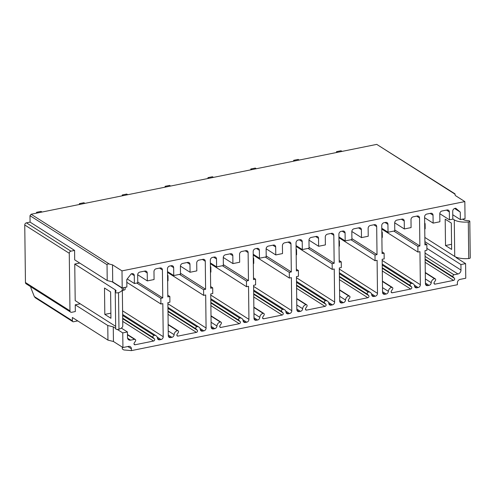 <?xml version="1.0" encoding="UTF-8"?>
<svg xmlns="http://www.w3.org/2000/svg" width="495" height="495" viewBox="0 0 495 495"><rect width="100%" height="100%" fill="white"/><g stroke="black" fill="none" stroke-linecap="round" stroke-linejoin="round"><path stroke-width="0.74" d="M122.345 290.46L123.521 290.219A3.199 1.126 -0.7 0 0 125.192 289.21L125.167 287.36M122.642 314.486L156.111 335.777A3.842 3.168 122.5 0 1 157.404 338.048A2.562 2.11 122.5 0 0 158.27 339.564A2.562 2.11 122.5 0 0 159.675 339.799L161.005 339.533A2.562 2.11 122.5 0 0 163.226 336.68L162.824 303.627L160.906 304.017L126.819 282.329M160.906 304.017L160.838 298.324L136.793 283.029M160.838 298.324L162.75 297.934L137.752 282.032M162.75 297.934L162.41 269.917A2.562 2.11 122.5 0 0 161.537 268.216A2.562 2.11 122.5 0 0 160.133 267.974L156.191 268.773A2.562 2.11 122.5 0 0 153.976 271.625L154.069 279.533L147.318 280.9L147.225 272.986A2.562 2.11 122.5 0 0 146.347 271.285A2.562 2.11 122.5 0 0 144.948 271.05L139.887 272.071A2.562 2.11 122.5 0 0 137.666 274.923L137.758 282.831L134.386 283.517L134.287 275.604A2.562 2.11 122.5 0 0 133.415 273.896A2.562 2.11 122.5 0 0 132.01 273.661L131.225 273.822L126.782 279.526L126.875 287.013L122.203 287.96L112.724 281.927L107.223 280.547L107.031 264.695L29.991 215.69L30.071 222.106L74.584 250.421L70.927 251.163A1.918 1.584 122.5 0 0 69.263 253.298L69.968 310.829A1.918 1.584 122.5 0 0 70.624 312.11A1.918 1.584 122.5 0 0 71.676 312.289L75.333 311.547L75.252 304.809L80.215 303.806M117.315 329.447L122.754 332.906L127.425 331.959L127.493 337.472A3.521 2.902 122.5 0 0 128.694 339.824A3.521 2.902 122.5 0 0 130.624 340.145L134.578 339.347L127.456 334.818M127.425 331.959L121.337 328.086M115.669 326.354L75.197 300.613L74.751 264.058L115.248 289.816A6.404 2.252 -0.7 0 1 116.028 290.874A6.404 2.252 -0.7 0 1 115.762 291.524L115.329 292.044A1.918 0.674 -0.7 0 0 115.248 292.242A1.918 0.674 -0.7 0 0 116.436 292.848A1.918 0.674 -0.7 0 0 118.522 292.687A12.808 4.505 -0.7 0 0 122.333 289.414A12.808 4.505 -0.7 0 0 120.78 287.298L112.074 281.766M110.936 318.291L110.608 291.92L104.495 288.028L104.816 314.399L110.936 318.291M74.751 264.058L79.72 263.049M115.248 292.242L115.7 328.798A1.918 0.674 -0.7 0 0 116.882 329.404A1.918 0.674 -0.7 0 0 118.967 329.243A12.808 4.505 -0.7 0 0 122.779 325.976L122.333 289.414M107.223 280.547L74.702 259.863L74.584 250.421M75.252 304.809L107.774 325.493L113.268 326.873L115.694 328.414M107.774 325.493L107.953 340.121L113.448 341.494L113.268 326.873M72.412 320.81L34.334 296.585L35.263 297.755L72.845 321.663A1.281 1.058 122.5 0 1 72.412 320.81L72.369 317.481L107.953 340.121M34.334 296.585L30.876 287.818L30.863 286.815M113.448 341.494L122.933 347.527L128.558 346.389A3.199 2.636 122.5 0 1 130.315 346.686A3.199 2.636 122.5 0 1 131.404 348.82L127.821 346.537M122.754 332.906L122.933 347.527M131.404 348.82L131.429 350.615L457.392 284.73L457.374 282.93A3.199 2.636 -57.5 0 1 460.146 279.366L465.77 278.227L465.591 263.606L460.925 264.553L460.993 270.066A3.521 2.902 -57.5 0 1 457.937 273.983L453.983 274.787L425.081 256.398M156.111 335.777A3.842 3.168 122.5 0 0 154.001 335.418A1.281 1.058 122.5 0 0 153.165 337.565L154.428 338.889A1.281 1.058 122.5 0 1 153.586 341.03L135.129 344.761A1.281 1.058 122.5 0 1 134.244 342.967L135.463 341.142A1.281 1.058 122.5 0 0 134.578 339.347M453.983 274.787A1.281 1.058 -57.5 0 0 453.148 276.928L454.41 278.252A1.281 1.058 -57.5 0 1 453.568 280.393L435.111 284.124A1.281 1.058 -57.5 0 1 434.226 282.329L435.445 280.504A1.281 1.058 -57.5 0 0 434.561 278.71A3.842 3.168 -57.5 0 0 431.238 282.701A2.562 2.11 -57.5 0 1 429.023 285.355L427.692 285.627A2.562 2.11 -57.5 0 1 426.288 285.392A2.562 2.11 -57.5 0 1 425.415 283.685L425.013 250.631L426.925 250.247L426.851 244.555L424.939 244.938L424.599 216.921A2.562 2.11 -57.5 0 1 426.82 214.069L430.755 213.277A2.562 2.11 -57.5 0 1 432.16 213.512A2.562 2.11 -57.5 0 1 433.038 215.22L433.131 223.127L439.882 221.766L439.783 213.852A2.562 2.11 -57.5 0 1 442.004 211L447.065 209.979A2.562 2.11 -57.5 0 1 448.47 210.214A2.562 2.11 -57.5 0 1 449.342 211.922L449.441 219.829L452.814 219.149L452.721 211.241A2.562 2.11 -57.5 0 1 454.942 208.389L455.728 208.228L460.282 212.114L460.375 219.601L465.046 218.66L464.836 201.583L121.999 270.876L122.203 287.96M210.796 298.714L241.82 318.452A3.842 3.168 122.5 0 1 243.113 320.723A2.562 2.11 122.5 0 0 243.979 322.239A2.562 2.11 122.5 0 0 245.384 322.474L246.714 322.208A2.562 2.11 122.5 0 0 248.936 319.355L248.533 286.308L246.504 286.716L246.436 281.024L248.459 280.609L248.119 252.592A2.562 2.11 122.5 0 0 247.246 250.891A2.562 2.11 122.5 0 0 245.842 250.656L241.789 251.472A2.562 2.11 122.5 0 0 239.568 254.325L239.667 262.232L232.916 263.6L232.823 255.686A2.562 2.11 122.5 0 0 231.945 253.978A2.562 2.11 122.5 0 0 230.54 253.743L225.479 254.77A2.562 2.11 122.5 0 0 223.264 257.623L223.356 265.53L216.606 266.892L216.513 258.984A2.562 2.11 122.5 0 0 215.634 257.276A2.562 2.11 122.5 0 0 214.236 257.041L212.547 257.381A2.562 2.11 122.5 0 0 210.326 260.234L210.666 288.251L212.695 287.843L212.763 293.535L210.74 293.943L211.142 326.997A2.562 2.11 122.5 0 0 212.015 328.699A2.562 2.11 122.5 0 0 213.419 328.94L214.75 328.668A2.562 2.11 122.5 0 0 216.965 326.013L211.087 322.27M241.82 318.452A3.842 3.168 122.5 0 0 239.71 318.093A1.281 1.058 122.5 0 0 238.875 320.24L240.137 321.564A1.281 1.058 122.5 0 1 239.295 323.705L220.838 327.436A1.281 1.058 122.5 0 1 219.953 325.642L221.172 323.817A1.281 1.058 122.5 0 0 220.287 322.022A3.842 3.168 122.5 0 0 216.965 326.013M253.65 290.051L284.675 309.79A3.842 3.168 122.5 0 1 285.974 312.06A2.562 2.11 122.5 0 0 286.834 313.576A2.562 2.11 122.5 0 0 288.238 313.811L289.569 313.545A2.562 2.11 122.5 0 0 291.79 310.693L291.388 277.646L289.358 278.054L289.29 272.361L291.314 271.947L290.973 243.93A2.562 2.11 122.5 0 0 290.101 242.228A2.562 2.11 122.5 0 0 288.696 241.993L284.644 242.81A2.562 2.11 122.5 0 0 282.422 245.662L282.521 253.57L275.771 254.937L275.678 247.024A2.562 2.11 122.5 0 0 274.799 245.316A2.562 2.11 122.5 0 0 273.395 245.081L268.333 246.108A2.562 2.11 122.5 0 0 266.118 248.96L266.211 256.868L259.46 258.229L259.368 250.322A2.562 2.11 122.5 0 0 258.489 248.614A2.562 2.11 122.5 0 0 257.091 248.379L255.401 248.719A2.562 2.11 122.5 0 0 253.18 251.571L253.52 279.588L255.55 279.18L255.618 284.873L253.595 285.281L253.997 318.335A2.562 2.11 122.5 0 0 254.869 320.036A2.562 2.11 122.5 0 0 256.274 320.277L257.604 320.005A2.562 2.11 122.5 0 0 259.819 317.351L253.941 313.607M284.675 309.79A3.842 3.168 122.5 0 0 282.565 309.431A1.281 1.058 122.5 0 0 281.729 311.578L282.992 312.902A1.281 1.058 122.5 0 1 282.15 315.043L263.693 318.774A1.281 1.058 122.5 0 1 262.808 316.979L264.027 315.154A1.281 1.058 122.5 0 0 263.142 313.36A3.842 3.168 122.5 0 0 259.819 317.351M296.505 281.389L327.529 301.127A3.842 3.168 122.5 0 1 328.829 303.398A2.562 2.11 122.5 0 0 329.689 304.914A2.562 2.11 122.5 0 0 331.093 305.149L332.423 304.883A2.562 2.11 122.5 0 0 334.645 302.03L334.243 268.983L332.213 269.391L332.145 263.699L334.168 263.284L333.828 235.274A2.562 2.11 122.5 0 0 332.956 233.566A2.562 2.11 122.5 0 0 331.551 233.331L327.498 234.147A2.562 2.11 122.5 0 0 325.277 237L325.376 244.907L318.625 246.275L318.532 238.361A2.562 2.11 122.5 0 0 317.654 236.653A2.562 2.11 122.5 0 0 316.249 236.418L311.188 237.445A2.562 2.11 122.5 0 0 308.973 240.298L309.066 248.205L302.321 249.573L302.222 241.659A2.562 2.11 122.5 0 0 301.344 239.951A2.562 2.11 122.5 0 0 299.945 239.716L298.256 240.056A2.562 2.11 122.5 0 0 296.035 242.909L296.375 270.926L298.405 270.517L298.473 276.21L296.449 276.618L296.851 309.672A2.562 2.11 122.5 0 0 297.724 311.374A2.562 2.11 122.5 0 0 299.129 311.615L300.459 311.343A2.562 2.11 122.5 0 0 302.674 308.688L296.796 304.945M327.529 301.127A3.842 3.168 122.5 0 0 325.419 300.774A1.281 1.058 122.5 0 0 324.584 302.915L325.846 304.239A1.281 1.058 122.5 0 1 325.005 306.38L306.547 310.111A1.281 1.058 122.5 0 1 305.663 308.317L306.881 306.492A1.281 1.058 122.5 0 0 305.997 304.697A3.842 3.168 122.5 0 0 302.674 308.688M339.36 272.726L370.384 292.465A3.842 3.168 122.5 0 1 371.683 294.735A2.562 2.11 122.5 0 0 372.543 296.251A2.562 2.11 122.5 0 0 373.948 296.486L375.278 296.22A2.562 2.11 122.5 0 0 377.499 293.368L377.097 260.321L375.068 260.729L375 255.036L377.023 254.622L376.683 226.611A2.562 2.11 122.5 0 0 375.81 224.903A2.562 2.11 122.5 0 0 374.406 224.668L370.353 225.485A2.562 2.11 122.5 0 0 368.138 228.337L368.231 236.245L361.48 237.612L361.387 229.699A2.562 2.11 122.5 0 0 360.509 227.997A2.562 2.11 122.5 0 0 359.104 227.756L354.043 228.783A2.562 2.11 122.5 0 0 351.827 231.635L351.92 239.543L345.176 240.91L345.077 232.996A2.562 2.11 122.5 0 0 344.204 231.289A2.562 2.11 122.5 0 0 342.8 231.054L341.111 231.394A2.562 2.11 122.5 0 0 338.889 234.246L339.23 262.263L341.259 261.855L341.327 267.548L339.304 267.956L339.706 301.01A2.562 2.11 122.5 0 0 340.579 302.717A2.562 2.11 122.5 0 0 341.983 302.952L343.313 302.68A2.562 2.11 122.5 0 0 345.529 300.026L339.65 296.282M370.384 292.465A3.842 3.168 122.5 0 0 368.274 292.112A1.281 1.058 122.5 0 0 367.439 294.253L368.701 295.577A1.281 1.058 122.5 0 1 367.859 297.718L349.402 301.449A1.281 1.058 122.5 0 1 348.517 299.654L349.736 297.829A1.281 1.058 122.5 0 0 348.851 296.035A3.842 3.168 122.5 0 0 345.529 300.026M382.214 264.064L413.238 283.802A3.842 3.168 122.5 0 1 414.538 286.073A2.562 2.11 122.5 0 0 415.398 287.589A2.562 2.11 122.5 0 0 416.802 287.824L418.133 287.558A2.562 2.11 122.5 0 0 420.354 284.705L419.952 251.658L417.922 252.066L417.854 246.374L419.878 245.965L419.537 217.949A2.562 2.11 122.5 0 0 418.665 216.241A2.562 2.11 122.5 0 0 417.26 216.006L413.207 216.822A2.562 2.11 122.5 0 0 410.992 219.675L411.085 227.582L404.335 228.95L404.242 221.036A2.562 2.11 122.5 0 0 403.363 219.335A2.562 2.11 122.5 0 0 401.965 219.093L396.897 220.12A2.562 2.11 122.5 0 0 394.682 222.973L394.775 230.88L388.031 232.248L387.932 224.334A2.562 2.11 122.5 0 0 387.059 222.626A2.562 2.11 122.5 0 0 385.654 222.391L383.965 222.731A2.562 2.11 122.5 0 0 381.744 225.584L382.084 253.601L384.114 253.192L384.182 258.885L382.159 259.293L382.561 292.347A2.562 2.11 122.5 0 0 383.433 294.055A2.562 2.11 122.5 0 0 384.838 294.29L386.168 294.018A2.562 2.11 122.5 0 0 388.383 291.363L382.505 287.62M413.238 283.802A3.842 3.168 122.5 0 0 411.128 283.449A1.281 1.058 122.5 0 0 410.293 285.59L411.555 286.914A1.281 1.058 122.5 0 1 410.714 289.055L392.257 292.786A1.281 1.058 122.5 0 1 391.372 290.992L392.591 289.167A1.281 1.058 122.5 0 0 391.706 287.372A3.842 3.168 122.5 0 0 388.383 291.363M167.941 307.376L198.965 327.115A3.842 3.168 122.5 0 1 200.258 329.385A2.562 2.11 122.5 0 0 201.125 330.901A2.562 2.11 122.5 0 0 202.529 331.136L203.86 330.87A2.562 2.11 122.5 0 0 206.081 328.018L205.679 294.971L203.649 295.379L203.581 289.686L205.604 289.272L205.264 261.255A2.562 2.11 122.5 0 0 204.392 259.553A2.562 2.11 122.5 0 0 202.987 259.318L198.934 260.135A2.562 2.11 122.5 0 0 196.713 262.987L196.812 270.895L190.061 272.262L189.969 264.349A2.562 2.11 122.5 0 0 189.09 262.641A2.562 2.11 122.5 0 0 187.685 262.406L182.624 263.433A2.562 2.11 122.5 0 0 180.409 266.285L180.502 274.193L173.751 275.554L173.658 267.647A2.562 2.11 122.5 0 0 172.78 265.939A2.562 2.11 122.5 0 0 171.381 265.704L169.692 266.044A2.562 2.11 122.5 0 0 167.471 268.896L167.811 296.913L169.841 296.505L169.909 302.197L167.885 302.606L168.288 335.66A2.562 2.11 122.5 0 0 169.16 337.361A2.562 2.11 122.5 0 0 170.565 337.602L171.895 337.33A2.562 2.11 122.5 0 0 174.11 334.676L168.226 330.932M198.965 327.115A3.842 3.168 122.5 0 0 196.855 326.756A1.281 1.058 122.5 0 0 196.02 328.903L197.282 330.227A1.281 1.058 122.5 0 1 196.441 332.368L177.983 336.099A1.281 1.058 122.5 0 1 177.099 334.304L178.318 332.479A1.281 1.058 122.5 0 0 177.433 330.685A3.842 3.168 122.5 0 0 174.11 334.676M169.841 296.505L167.793 295.206M205.604 289.272L180.489 273.296M173.751 275.554L167.502 271.582M190.061 272.262L180.409 266.118M203.581 289.686L179.537 274.391M203.649 295.379L167.514 272.386M167.619 281.117A3.199 1.126 -0.7 0 0 168.046 280.547L167.984 275.752A3.199 1.126 -0.7 0 0 167.885 275.474L167.545 275.016M167.564 276.321A3.199 1.126 -0.7 0 0 167.984 275.752M212.695 287.843L210.647 286.543M248.459 280.609L223.344 264.633M216.606 266.892L210.356 262.919M232.916 263.6L223.264 257.456M246.436 281.024L222.391 265.728M246.504 286.716L210.369 263.724M210.474 272.454A3.199 1.126 -0.7 0 0 210.901 271.885L210.845 267.09A3.199 1.126 -0.7 0 0 210.74 266.811L210.4 266.353M210.418 267.659A3.199 1.126 -0.7 0 0 210.845 267.09M255.55 279.18L253.502 277.881M291.314 271.947L266.199 255.971M259.46 258.229L253.211 254.257M275.771 254.937L266.118 248.793M289.29 272.361L265.246 257.066M289.358 278.054L253.223 255.061M253.329 263.792A3.199 1.126 -0.7 0 0 253.756 263.222L253.7 258.427A3.199 1.126 -0.7 0 0 253.595 258.149L253.254 257.691M253.273 258.996A3.199 1.126 -0.7 0 0 253.7 258.427M298.405 270.517L296.356 269.218M334.168 263.284L309.053 247.308M302.321 249.573L296.066 245.594M318.625 246.275L308.973 240.131M332.145 263.699L308.1 248.403M332.213 269.391L296.078 246.399M296.183 255.129A3.199 1.126 -0.7 0 0 296.61 254.56L296.555 249.765A3.199 1.126 -0.7 0 0 296.449 249.486L296.109 249.028M296.128 250.334A3.199 1.126 -0.7 0 0 296.555 249.765M341.259 261.855L339.211 260.556M377.023 254.622L351.908 238.646M345.176 240.91L338.92 236.932M361.48 237.612L351.827 231.468M375 255.036L350.955 239.741M375.068 260.729L338.933 237.736M339.038 246.467A3.199 1.126 -0.7 0 0 339.465 245.897L339.409 241.102A3.199 1.126 -0.7 0 0 339.304 240.824L338.964 240.366M338.982 241.671A3.199 1.126 -0.7 0 0 339.409 241.102M384.114 253.192L382.066 251.893M419.878 245.965L394.762 229.983M388.031 232.248L381.775 228.269M404.335 228.95L394.682 222.806M417.854 246.374L393.81 231.078M417.922 252.066L381.787 229.074M381.893 237.804A3.199 1.126 -0.7 0 0 382.319 237.235L382.264 232.44A3.199 1.126 -0.7 0 0 382.159 232.167L381.818 231.703M381.837 233.009A3.199 1.126 -0.7 0 0 382.264 232.44M465.591 263.606L456.112 257.573L456.025 257.115M460.925 264.553L424.902 241.634M29.991 215.69L31.111 214.248L376.745 144.385L454.992 193.842M70.927 251.163L26.414 222.843L30.071 222.106M26.414 222.843A1.918 1.584 122.5 0 0 24.75 224.984L69.263 253.298M70.624 312.11L26.111 283.796A1.918 1.584 122.5 0 1 25.455 282.515L24.75 224.984M464.836 201.583L455.351 195.55L454.93 194.374M460.375 219.601L452.764 214.762M460.282 212.114L454.589 208.488M462.608 219.155L463.147 219.495A6.404 2.252 179.3 0 0 466.958 220.535L468.425 220.671A1.918 0.674 179.3 0 1 469.805 221.302A1.918 0.674 179.3 0 1 468.301 221.983A12.808 4.505 179.3 0 1 454.28 219.885L452.814 218.957M469.805 221.302L470.25 257.864A1.918 0.674 179.3 0 1 468.746 258.538A12.808 4.505 179.3 0 1 454.726 256.447L424.852 237.439M445.191 219.161L445.512 245.532L451.632 249.424L451.31 223.053L445.191 219.161M451.57 244.307L445.512 245.532M426.851 244.555L424.92 243.323M433.131 223.127L424.611 217.707M449.441 219.829L439.789 213.692M424.747 229.142A3.199 1.126 -0.7 0 0 425.174 228.572L425.118 223.777A3.199 1.126 -0.7 0 0 425.013 223.505L424.673 223.041M424.691 224.346A3.199 1.126 -0.7 0 0 425.118 223.777M121.999 270.876L112.514 264.844L109.457 264.095C108.058 263.779 107.248 263.983 107.031 264.695M112.514 264.844L112.724 281.927M72.845 321.663A1.281 1.058 122.5 0 0 73.297 321.8L77.746 320.902M131.429 350.615L123.83 349.946L122.302 348.975L122.277 347.113M36.543 213.147L36.537 212.299L41.035 211.39L42.05 212.033M37.552 212.943L36.537 212.299M79.398 204.485L79.392 203.637L83.89 202.727L84.905 203.371M80.407 204.28L79.392 203.637M122.253 195.822L122.246 194.974L126.745 194.065L127.76 194.708M123.261 195.618L122.246 194.974M165.107 187.16L165.101 186.312L169.599 185.402L170.614 186.046M166.116 186.955L165.101 186.312M207.962 178.497L207.956 177.649L212.454 176.74L213.469 177.383M208.97 178.293L207.956 177.649M250.817 169.835L250.81 168.987L255.309 168.077L256.323 168.721M251.825 169.63L250.81 168.987M293.671 161.172L293.665 160.324L298.163 159.415L299.178 160.058M294.68 160.968L293.665 160.324M336.526 152.51L336.52 151.662L341.018 150.752L342.033 151.396M337.534 152.305L336.52 151.662M134.386 283.517L127.221 278.957M147.318 280.9L137.666 274.756M104.816 314.399L110.868 313.174M163.226 336.68L122.593 310.835M162.41 269.917L159.545 268.098M115.248 289.816L115.273 292.13M118.522 292.687L118.967 329.243M170.565 337.602L168.35 336.192M206.081 328.018L167.898 303.726M205.264 261.255L202.399 259.436M203.86 330.87L200.042 328.439M202.529 331.136L200.32 329.732M196.855 326.756L167.953 308.373M196.02 328.903L167.984 311.07M197.282 330.227L167.991 311.596M196.441 332.368L168.028 314.294M177.983 336.099L176.876 335.4M177.433 330.685L168.151 324.782M171.895 337.33L168.281 335.028M173.658 267.647L170.794 265.821M189.969 264.349L187.098 262.523M213.419 328.94L211.21 327.529M248.936 319.355L210.752 295.063M248.119 252.592L245.254 250.773M246.714 322.208L242.897 319.776M245.384 322.474L243.175 321.069M239.71 318.093L210.808 299.71M238.875 320.24L210.839 302.408M240.137 321.564L210.845 302.934M239.295 323.705L210.882 305.632M220.838 327.436L219.731 326.737M220.287 322.022L211.006 316.119M214.75 328.668L211.136 326.372M216.513 258.984L213.648 257.159M232.823 255.686L229.952 253.861M256.274 320.277L254.065 318.867M291.79 310.693L253.607 286.401M290.973 243.93L288.109 242.111M289.569 313.545L285.751 311.114M288.238 313.811L286.03 312.407M282.565 309.431L253.663 291.048M281.729 311.578L253.694 293.745M282.992 312.902L253.7 294.271M282.15 315.043L253.737 296.969M263.693 318.774L262.585 318.075M263.142 313.36L253.861 307.457M257.604 320.005L253.991 317.71M259.368 250.322L256.503 248.496M275.678 247.024L272.807 245.198M299.129 311.615L296.92 310.204M334.645 302.03L296.462 277.738M333.828 235.274L330.963 233.448M332.423 304.883L328.606 302.451M331.093 305.149L328.884 303.744M325.419 300.774L296.517 282.385M324.584 302.915L296.548 285.083M325.846 304.239L296.555 285.609M325.005 306.38L296.592 288.307M306.547 310.111L305.44 309.412M305.997 304.697L296.715 298.794M300.459 311.343L296.845 309.047M302.222 241.659L299.357 239.834M318.532 238.361L315.662 236.542M341.983 302.952L339.774 301.542M377.499 293.368L339.316 269.076M376.683 226.611L373.818 224.786M375.278 296.22L371.46 293.789M373.948 296.486L371.739 295.082M368.274 292.112L339.372 273.723M367.439 294.253L339.403 276.42M368.701 295.577L339.409 276.946M367.859 297.718L339.446 279.644M349.402 301.449L348.294 300.75M348.851 296.035L339.57 290.132M343.313 302.68L339.7 300.385M345.077 232.996L342.212 231.171M361.387 229.699L358.516 227.879M384.838 294.29L382.629 292.879M420.354 284.705L382.171 260.413M419.537 217.949L416.672 216.123M418.133 287.558L414.315 285.126M416.802 287.824L414.593 286.419M411.128 283.449L382.227 265.06M410.293 285.59L382.258 267.758M411.555 286.914L382.264 268.284M410.714 289.055L382.301 270.982M392.257 292.786L391.149 292.087M391.706 287.372L382.425 281.469M386.168 294.018L382.555 291.722M387.932 224.334L385.067 222.509M404.242 221.036L401.377 219.217M455.109 194.226L376.745 144.385M454.28 219.885L454.726 256.447M460.993 270.066L426.9 248.379M468.301 221.983L468.746 258.538M457.937 273.983L425.038 253.056M453.148 276.928L425.112 259.095M454.41 278.252L425.118 259.621M453.568 280.393L425.156 262.319M435.111 284.124L434.004 283.425M434.561 278.71L425.279 272.807M431.238 282.701L425.36 278.957M429.023 285.355L425.409 283.06M427.692 285.627L425.483 284.217M433.038 215.22L430.167 213.394M449.342 211.922L446.478 210.097M31.111 214.248L109.457 264.095M25.455 282.515L69.968 310.829M130.624 340.145L127.58 338.209M161.005 339.533L157.187 337.101M159.675 339.799L157.466 338.394M154.001 335.418L122.655 315.476M153.165 337.565L122.686 318.174M154.428 338.889L122.692 318.7M153.586 341.03L122.723 321.397M135.129 344.761L134.021 344.062M134.287 275.604L131.423 273.778M147.225 272.986L144.361 271.167M123.49 287.7L123.521 290.219M168.151 324.454L178.132 330.802M211.006 315.791L220.987 322.14M253.861 307.129L263.847 313.477M296.715 298.466L306.702 304.815M339.57 289.804L349.557 296.152M382.425 281.141L392.411 287.49M435.266 278.827L425.279 272.479M127.456 334.484L135.277 339.465"/></g></svg>
